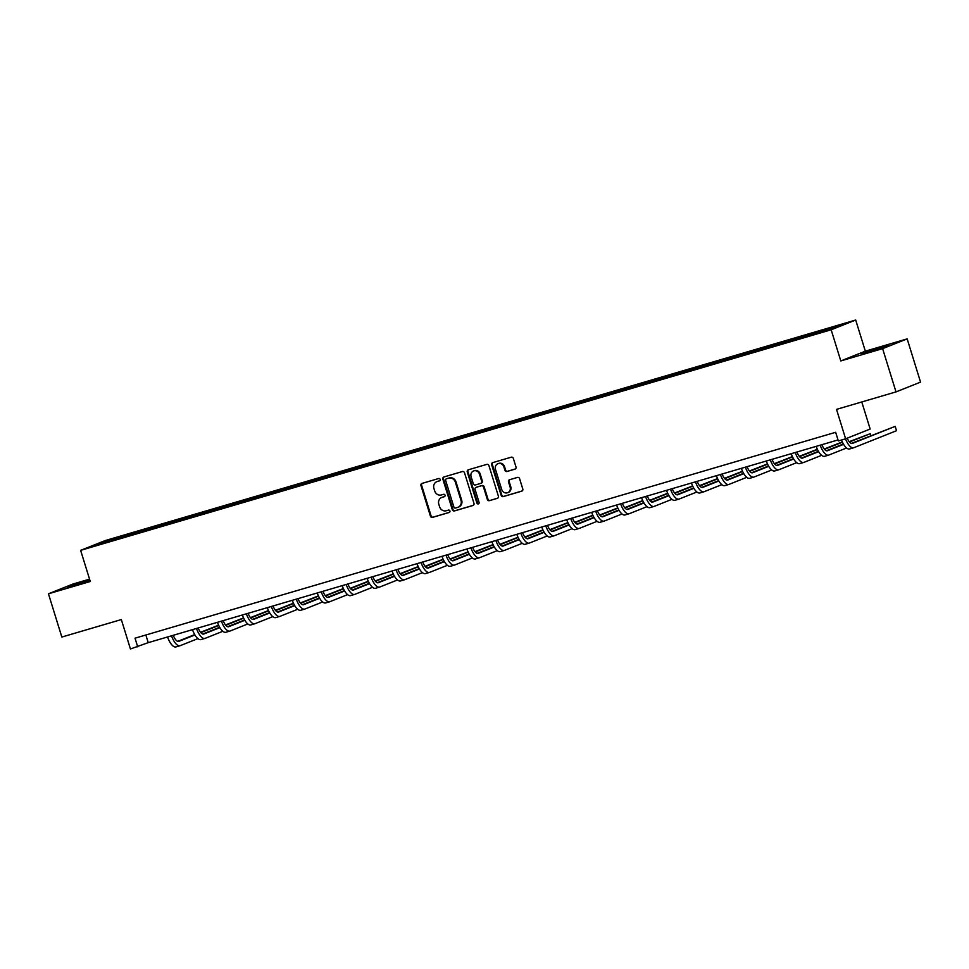 <?xml version="1.0" encoding="UTF-8"?>
<svg xmlns="http://www.w3.org/2000/svg" width="969" height="969" viewBox="0 0 969 969"><rect width="100%" height="100%" fill="white"/><g stroke="black" fill="none" stroke-linecap="round" stroke-linejoin="round"><path stroke-width="1.45" d="M440.144 479.376A1.248 1.139 -111.7 0 0 438.678 478.516L421.999 483.41A1.781 1.635 -111.7 0 0 420.958 485.578L430.418 516.15A1.781 1.635 -111.7 0 0 432.513 517.385L449.192 512.48A1.248 1.139 -111.7 0 0 449.919 510.966A1.248 1.139 -111.7 0 0 448.453 510.106L446.297 510.736A5.693 5.233 -111.7 0 1 439.599 506.775L438.8 504.231A5.693 5.233 -111.7 0 1 442.143 497.327L444.299 496.685A1.248 1.139 -111.7 0 0 445.037 495.171A1.248 1.139 -111.7 0 0 443.572 494.311L441.404 494.941A5.693 5.233 -111.7 0 1 434.706 490.98L433.918 488.437A5.693 5.233 -111.7 0 1 437.261 481.52L439.417 480.89A1.248 1.139 -111.7 0 0 440.144 479.376M880.07 347.58L861.393 353.818L882.456 347.714L888.403 345.461L880.07 347.58M89.766 579.862L67.212 587.214L89.972 580.528M89.548 579.159L72.99 584.016L48.45 593.791L61.834 637.045L121.331 619.566L130.44 648.976L148.233 642.653L838.028 439.938M907.166 338.884L865.341 351.166L840.801 360.94L882.614 348.646L907.166 338.884L920.55 382.137L896.01 391.9L836.513 409.39L845.622 438.8L870.162 429.037L861.78 401.965M882.614 348.646L896.01 391.9M514.951 469.166A1.781 1.635 -111.7 0 0 515.992 467.01L513.34 458.422A1.781 1.635 -111.7 0 0 511.244 457.186L492.712 462.637A1.781 1.635 -111.7 0 0 491.671 464.793L501.143 495.365A1.781 1.635 -111.7 0 0 503.238 496.6L521.758 491.162A1.781 1.635 -111.7 0 0 522.8 488.994L519.59 478.638A1.781 1.635 -111.7 0 0 517.494 477.402L509.573 479.728A1.781 1.635 -111.7 0 0 508.531 481.896L510.118 487.032A4.76 4.373 -111.7 0 1 507.671 492.688A4.76 4.373 -111.7 0 1 501.712 489.49L495.486 469.371A4.76 4.373 -111.7 0 1 497.933 463.715A4.76 4.373 -111.7 0 1 503.88 466.901L504.922 470.256A1.781 1.635 -111.7 0 0 507.017 471.491L515.205 469.057M845.622 438.8L838.342 440.943L835.666 432.295L135.03 638.183L137.719 646.844M840.801 360.94L831.16 329.787L80.633 550.356L105.173 540.581L855.7 320.024L831.16 329.787M48.45 593.791L90.274 581.497L80.633 550.356M464.514 472.775A1.781 1.635 -111.7 0 0 462.419 471.54L443.899 476.978A1.781 1.635 -111.7 0 0 442.857 479.134L452.317 509.706A1.781 1.635 -111.7 0 0 454.413 510.954L472.933 505.503A1.781 1.635 -111.7 0 0 473.974 503.347L464.514 472.775M468.306 469.808L486.826 464.369A1.781 1.635 -111.7 0 1 488.921 465.604L498.393 496.176A1.781 1.635 -111.7 0 1 497.351 498.332L489.418 500.658A1.781 1.635 -111.7 0 1 487.322 499.423L483.483 487.019A1.781 1.635 -111.7 0 0 481.387 485.784L476.13 487.334A1.781 1.635 -111.7 0 0 475.089 489.49L479.086 502.402A1.248 1.139 -111.7 0 1 478.444 503.88A1.248 1.139 -111.7 0 1 476.881 503.044L467.264 471.964A1.781 1.635 -111.7 0 1 468.306 469.808M832.032 328.806L93.823 545.741L104.301 541.574L134.824 532.369L791.479 339.392L842.509 324.627L832.032 328.806M806.135 336.413L806.208 335.298M789.19 341.391L789.25 340.276M781.184 343.741L781.256 342.626M764.238 348.731L764.311 347.617M756.244 351.081L756.317 349.966M739.286 356.059L739.359 354.945M731.292 358.409L731.365 357.295M714.335 363.387L714.407 362.273M706.34 365.737L706.413 364.623M689.395 370.715L689.468 369.613M681.401 373.065L681.461 371.963M664.443 378.055L664.516 376.941M656.449 380.405L656.522 379.291M639.492 385.383L639.564 384.269M631.497 387.733L631.57 386.619M614.552 392.711L614.612 391.609M606.546 395.061L606.618 393.959M589.6 400.052L589.673 398.937M581.606 402.401L581.679 401.287M564.648 407.38L564.721 406.265M556.654 409.73L556.727 408.615M539.697 414.708L539.769 413.593M531.702 417.058L531.775 415.943M514.757 422.048L514.83 420.934M506.763 424.398L506.823 423.283M489.805 429.376L489.878 428.262M481.811 431.726L481.884 430.611M464.854 436.704L464.926 435.59M456.859 439.054L456.932 437.94M439.914 444.032L439.974 442.93M431.908 446.382L431.98 445.28M414.962 451.372L415.035 450.258M406.968 453.722L407.041 452.608M390.01 458.7L390.083 457.586M382.016 461.05L382.089 459.936M365.059 466.028L365.131 464.914M357.064 468.378L357.137 467.264M340.119 473.369L340.192 472.254M332.125 475.718L332.185 474.604M315.167 480.697L315.24 479.582M307.173 483.046L307.246 481.932M290.215 488.025L290.288 486.91M282.221 490.375L282.294 489.26M265.276 495.365L265.336 494.251M257.269 497.715L257.342 496.6M240.324 502.693L240.397 501.579M232.33 505.043L232.403 503.928M215.372 510.021L215.445 508.907M207.378 512.371L207.451 511.257M190.421 517.349L190.493 516.247M182.426 519.699L182.499 518.597M165.481 524.689L165.554 523.575M157.487 527.039L157.547 525.925M140.529 532.017L140.602 530.903M132.535 534.367L132.608 533.253M104.301 541.574L105.124 542.422M865.341 351.166L855.7 320.024M145.859 635.01L148.233 642.653M814.13 334.063L814.202 332.948M135.2 533.58L134.824 532.369M160.151 526.252L159.776 525.041M185.103 518.924L184.728 517.712M210.043 511.584L209.667 510.372M234.995 504.255L234.619 503.044M259.946 496.927L259.571 495.716M284.886 489.587L284.511 488.376M309.838 482.259L309.462 481.048M334.789 474.931L334.414 473.72M359.741 467.603L359.366 466.38M384.681 460.263L384.305 459.052M409.633 452.935L409.257 451.724M434.584 445.607L434.209 444.396M459.524 438.267L459.149 437.055M484.476 430.939L484.1 429.727M509.428 423.61L509.052 422.399M534.379 416.282L534.004 415.059M559.319 408.942L558.943 407.731M584.271 401.614L583.895 400.403M609.222 394.286L608.847 393.063M634.162 386.946L633.787 385.735M659.114 379.618L658.738 378.407M684.066 372.29L683.69 371.079M709.017 364.95L708.642 363.738M733.957 357.622L733.581 356.41M758.909 350.293L758.533 349.082M783.86 342.965L783.485 341.742M808.8 335.625L808.425 334.414M439.744 480.721L437.915 481.266A5.693 5.233 -111.7 0 0 437.491 481.411L436.837 481.678M441.719 497.472L442.385 497.206A5.693 5.233 -111.7 0 1 442.809 497.061L444.638 496.516M422.254 483.337A1.781 1.635 -111.7 0 0 421.624 485.312L431.084 515.883A1.781 1.635 -111.7 0 0 433.179 517.119L449.531 512.31M444.153 476.905A1.781 1.635 -111.7 0 0 443.511 478.88L452.983 509.452A1.781 1.635 -111.7 0 0 455.079 510.687L473.344 505.321M446.358 478.856A1.248 1.139 -111.7 0 0 445.631 480.358L453.94 507.199A1.248 1.139 -111.7 0 0 455.406 508.059L457.683 507.393A5.693 5.233 -111.7 0 0 461.026 500.488L455.345 482.138A5.693 5.233 -111.7 0 0 448.635 478.177L447.024 478.589A1.248 1.139 -111.7 0 0 446.842 478.662M458.107 507.247L458.761 506.981A5.693 5.233 -111.7 0 0 461.68 500.222L461.026 500.488M447.024 478.589L449.301 477.923A5.693 5.233 -111.7 0 1 456.011 481.872L461.68 500.222M497.751 498.139L489.418 500.658M476.53 487.177A1.781 1.635 -111.7 0 1 476.796 487.068L482.053 485.53A1.781 1.635 -111.7 0 1 484.149 486.765L487.988 499.156A1.781 1.635 -111.7 0 0 490.084 500.392M468.56 469.735A1.781 1.635 -111.7 0 0 467.93 471.697L477.547 502.778A1.248 1.139 -111.7 0 0 478.759 503.686M479.498 474.156A4.76 4.373 -111.7 0 0 473.538 470.97A4.76 4.373 -111.7 0 0 471.104 476.627L473.296 483.725A1.781 1.635 -111.7 0 0 475.391 484.96L480.648 483.41A1.781 1.635 -111.7 0 0 481.702 481.254L479.498 474.156L480.164 473.902A4.76 4.373 -111.7 0 0 474.204 470.704L473.538 470.97M480.915 483.313L481.314 483.143A1.781 1.635 -111.7 0 0 482.356 480.987L481.702 481.254M480.164 473.902L482.356 480.987M497.933 463.715L498.587 463.448A4.76 4.373 -111.7 0 1 504.546 466.634L505.588 469.989A1.781 1.635 -111.7 0 0 507.683 471.225L515.351 468.972M507.671 492.688L508.337 492.422A4.76 4.373 -111.7 0 0 510.784 486.765L510.118 487.032M509.827 479.655A1.781 1.635 -111.7 0 0 509.185 481.629L510.784 486.765M492.979 462.552A1.781 1.635 -111.7 0 0 492.337 464.526L501.797 495.098A1.781 1.635 -111.7 0 0 503.892 496.334L522.158 490.968M173.269 635.289A9.06 3.561 73.6 0 0 178.708 641.405A9.06 3.561 73.6 0 0 178.829 641.357L194.926 634.949M200.801 632.612L218.728 625.477M218.606 625.211L200.547 632.297M177.751 641.369L194.721 634.61M197.906 638.632L180.173 645.681A13.59 5.33 -106.4 0 1 179.992 645.742A13.59 5.33 -106.4 0 1 171.549 635.797M176.176 646.856A13.59 5.33 -106.4 0 1 175.983 646.917A13.59 5.33 -106.4 0 1 167.552 636.972M198.221 627.96A9.06 3.561 73.6 0 0 203.66 634.065A9.06 3.561 73.6 0 0 203.781 634.029L219.866 627.621M225.753 625.284L243.679 618.149M243.558 617.883L225.498 624.969M202.703 634.041L219.672 627.282M222.846 631.291L205.125 638.353A13.59 5.33 -106.4 0 1 204.931 638.414A13.59 5.33 -106.4 0 1 196.489 628.469M201.116 639.528A13.59 5.33 -106.4 0 1 200.934 639.588A13.59 5.33 -106.4 0 1 192.492 629.644M223.173 620.632A9.06 3.561 73.6 0 0 228.611 626.737A9.06 3.561 73.6 0 0 228.732 626.689L244.818 620.293M250.705 617.943L268.631 610.809M268.51 610.555L250.45 617.628M227.654 626.701L244.624 619.954M247.798 623.963L230.065 631.025A13.59 5.33 -106.4 0 1 229.883 631.085A13.59 5.33 -106.4 0 1 221.441 621.141M226.068 632.2A13.59 5.33 -106.4 0 1 225.886 632.26A13.59 5.33 -106.4 0 1 217.444 622.316M248.112 613.304A9.06 3.561 73.6 0 0 253.551 619.409A9.06 3.561 73.6 0 0 253.672 619.361L269.77 612.953M275.656 610.615L293.571 603.481M293.45 603.215L275.39 610.3M252.606 619.373L269.564 612.626M272.749 616.635L255.017 623.685A13.59 5.33 -106.4 0 1 254.835 623.757A13.59 5.33 -106.4 0 1 246.392 613.801M251.019 624.86A13.59 5.33 -106.4 0 1 250.838 624.932A13.59 5.33 -106.4 0 1 242.395 614.976M273.064 605.964A9.06 3.561 73.6 0 0 278.503 612.069A9.06 3.561 73.6 0 0 278.624 612.033L294.709 605.625M300.596 603.287L318.522 596.153M318.401 595.887L300.342 602.972M277.546 612.045L294.515 605.286M297.689 609.295L279.968 616.357A13.59 5.33 -106.4 0 1 279.775 616.417A13.59 5.33 -106.4 0 1 271.332 606.473M275.971 617.532A13.59 5.33 -106.4 0 1 275.777 617.592A13.59 5.33 -106.4 0 1 267.335 607.648M298.016 598.636A9.06 3.561 73.6 0 0 303.454 604.741A9.06 3.561 73.6 0 0 303.576 604.704L319.661 598.297M325.548 595.947L343.474 588.813M343.353 588.558L325.293 595.644M302.498 604.717L319.467 597.958M322.641 601.967L304.908 609.029A13.59 5.33 -106.4 0 1 304.726 609.089A13.59 5.33 -106.4 0 1 296.284 599.145M300.911 610.204A13.59 5.33 -106.4 0 1 300.729 610.264A13.59 5.33 -106.4 0 1 292.287 600.32M322.956 591.308A9.06 3.561 73.6 0 0 328.394 597.413A9.06 3.561 73.6 0 0 328.527 597.364L344.613 590.969M350.499 588.619L368.426 581.485M368.305 581.218L350.233 588.304M327.449 597.376L344.419 590.63M347.592 594.639L329.86 601.688A13.59 5.33 -106.4 0 1 329.678 601.761A13.59 5.33 -106.4 0 1 321.236 591.817M325.863 602.863A13.59 5.33 -106.4 0 1 325.681 602.936A13.59 5.33 -106.4 0 1 317.238 592.992M347.907 583.968A9.06 3.561 73.6 0 0 353.346 590.085A9.06 3.561 73.6 0 0 353.467 590.036L369.564 583.629M375.439 581.291L393.366 574.157M393.244 573.89L375.185 580.976M352.389 590.048L369.359 583.29M372.544 587.299L354.811 594.36A13.59 5.33 -106.4 0 1 354.63 594.421A13.59 5.33 -106.4 0 1 346.187 584.477M350.814 595.535A13.59 5.33 -106.4 0 1 350.621 595.596A13.59 5.33 -106.4 0 1 342.19 585.651M372.859 576.64A9.06 3.561 73.6 0 0 378.298 582.744A9.06 3.561 73.6 0 0 378.419 582.708L394.504 576.301M400.391 573.963L418.317 566.817M418.196 566.562L400.136 573.648M377.341 582.72L394.31 575.961M397.484 579.971L379.763 587.032A13.59 5.33 -106.4 0 1 379.569 587.093A13.59 5.33 -106.4 0 1 371.127 577.149M375.754 588.207A13.59 5.33 -106.4 0 1 375.572 588.268A13.59 5.33 -106.4 0 1 367.13 578.323M397.811 569.312A9.06 3.561 73.6 0 0 403.237 575.416A9.06 3.561 73.6 0 0 403.37 575.368L419.456 568.973M425.343 566.623L443.269 559.488M443.148 559.234L425.076 566.308M402.292 575.38L419.262 568.633M422.436 572.643L404.703 579.704A13.59 5.33 -106.4 0 1 404.521 579.765A13.59 5.33 -106.4 0 1 396.079 569.82M400.706 580.879A13.59 5.33 -106.4 0 1 400.524 580.94A13.59 5.33 -106.4 0 1 392.082 570.995M422.75 561.972A9.06 3.561 73.6 0 0 428.189 568.088A9.06 3.561 73.6 0 0 428.31 568.04L444.408 561.632M450.294 559.295L468.209 552.16M468.088 551.894L450.028 558.98M427.244 568.052L444.202 561.293M447.387 565.315L429.655 572.364A13.59 5.33 -106.4 0 1 429.473 572.425A13.59 5.33 -106.4 0 1 421.031 562.48M425.657 573.539A13.59 5.33 -106.4 0 1 425.476 573.6A13.59 5.33 -106.4 0 1 417.033 563.655M447.702 554.643A9.06 3.561 73.6 0 0 453.141 560.748A9.06 3.561 73.6 0 0 453.262 560.712L469.347 554.304M475.234 551.967L493.16 544.832M493.039 544.566L474.98 551.652M452.184 560.724L469.153 553.965M472.327 557.974L454.606 565.036A13.59 5.33 -106.4 0 1 454.413 565.097A13.59 5.33 -106.4 0 1 445.97 555.152M450.609 566.211A13.59 5.33 -106.4 0 1 450.415 566.271A13.59 5.33 -106.4 0 1 441.973 556.327M472.654 547.315A9.06 3.561 73.6 0 0 478.092 553.42A9.06 3.561 73.6 0 0 478.214 553.384L494.299 546.976M500.186 544.626L518.112 537.492M517.991 537.238L499.931 544.312M477.136 553.384L494.105 546.637M497.279 550.646L479.546 557.708A13.59 5.33 -106.4 0 1 479.364 557.769A13.59 5.33 -106.4 0 1 470.922 547.824M475.549 558.883A13.59 5.33 -106.4 0 1 475.367 558.943A13.59 5.33 -106.4 0 1 466.925 548.999M497.594 539.987A9.06 3.561 73.6 0 0 503.032 546.092A9.06 3.561 73.6 0 0 503.165 546.044L519.251 539.636M525.137 537.298L543.064 530.164M542.931 529.898L524.871 536.983M502.087 546.056L519.057 539.309M522.23 543.318L504.498 550.368A13.59 5.33 -106.4 0 1 504.316 550.44A13.59 5.33 -106.4 0 1 495.874 540.484M500.501 551.543A13.59 5.33 -106.4 0 1 500.319 551.615A13.59 5.33 -106.4 0 1 491.877 541.659M522.545 532.647A9.06 3.561 73.6 0 0 527.984 538.752A9.06 3.561 73.6 0 0 528.105 538.716L544.203 532.308M550.077 529.97L568.004 522.836M567.882 522.57L549.823 529.655M527.027 538.728L543.997 531.969M547.182 535.978L529.449 543.04A13.59 5.33 -106.4 0 1 529.268 543.1A13.59 5.33 -106.4 0 1 520.825 533.156M525.452 544.215A13.59 5.33 -106.4 0 1 525.259 544.275A13.59 5.33 -106.4 0 1 516.828 534.331M547.497 525.319A9.06 3.561 73.6 0 0 552.936 531.424A9.06 3.561 73.6 0 0 553.057 531.387L569.142 524.98M575.029 522.63L592.955 515.496M592.834 515.242L574.774 522.327M551.979 531.4L568.948 524.641M572.122 528.65L554.389 535.712A13.59 5.33 -106.4 0 1 554.207 535.772A13.59 5.33 -106.4 0 1 545.765 525.828M550.392 536.887A13.59 5.33 -106.4 0 1 550.21 536.947A13.59 5.33 -106.4 0 1 541.768 527.003M572.449 517.991A9.06 3.561 73.6 0 0 577.875 524.096A9.06 3.561 73.6 0 0 578.008 524.047L594.094 517.652M599.981 515.302L617.907 508.168M617.786 507.913L599.714 514.987M576.93 524.059L593.9 517.313M597.074 521.322L579.341 528.371A13.59 5.33 -106.4 0 1 579.159 528.444A13.59 5.33 -106.4 0 1 570.717 518.5M575.344 529.546A13.59 5.33 -106.4 0 1 575.162 529.619A13.59 5.33 -106.4 0 1 566.72 519.675M597.388 510.651A9.06 3.561 73.6 0 0 602.827 516.768A9.06 3.561 73.6 0 0 602.948 516.719L619.046 510.312M624.932 507.974L642.847 500.84M642.726 500.573L624.666 507.659M601.882 516.731L618.84 509.973M622.025 513.982L604.293 521.043A13.59 5.33 -106.4 0 1 604.111 521.104A13.59 5.33 -106.4 0 1 595.669 511.16M600.295 522.218A13.59 5.33 -106.4 0 1 600.114 522.279A13.59 5.33 -106.4 0 1 591.671 512.335M622.34 503.323A9.06 3.561 73.6 0 0 627.779 509.428A9.06 3.561 73.6 0 0 627.9 509.391L643.985 502.984M649.872 500.646L667.798 493.5M667.677 493.245L649.618 500.331M626.822 509.403L643.791 502.645M646.965 506.654L629.244 513.715A13.59 5.33 -106.4 0 1 629.051 513.776A13.59 5.33 -106.4 0 1 620.608 503.832M625.247 514.89A13.59 5.33 -106.4 0 1 625.053 514.951A13.59 5.33 -106.4 0 1 616.611 505.006M647.292 495.995A9.06 3.561 73.6 0 0 652.731 502.099A9.06 3.561 73.6 0 0 652.852 502.051L668.937 495.656M674.824 493.306L692.75 486.172M692.629 485.917L674.569 492.991M651.774 502.063L668.743 495.316M671.917 499.326L654.184 506.387A13.59 5.33 -106.4 0 1 654.002 506.448A13.59 5.33 -106.4 0 1 645.56 496.503M650.187 507.562A13.59 5.33 -106.4 0 1 650.005 507.623A13.59 5.33 -106.4 0 1 641.563 497.678M672.232 488.667A9.06 3.561 73.6 0 0 677.67 494.771A9.06 3.561 73.6 0 0 677.791 494.723L693.889 488.315M699.775 485.978L717.702 478.843M717.569 478.577L699.509 485.663M676.725 494.735L693.695 487.976M696.868 491.998L679.136 499.047A13.59 5.33 -106.4 0 1 678.954 499.12A13.59 5.33 -106.4 0 1 670.512 489.163M675.139 500.222A13.59 5.33 -106.4 0 1 674.957 500.295A13.59 5.33 -106.4 0 1 666.515 490.338M697.183 481.327A9.06 3.561 73.6 0 0 702.622 487.431A9.06 3.561 73.6 0 0 702.743 487.395L718.841 480.987M724.715 478.65L742.642 471.515M742.52 471.249L724.461 478.335M701.665 487.407L718.635 480.648M721.82 484.657L704.088 491.719A13.59 5.33 -106.4 0 1 703.894 491.78A13.59 5.33 -106.4 0 1 695.463 481.835M700.09 492.894A13.59 5.33 -106.4 0 1 699.897 492.955A13.59 5.33 -106.4 0 1 691.454 483.01M722.135 473.998A9.06 3.561 73.6 0 0 727.574 480.103A9.06 3.561 73.6 0 0 727.695 480.067L743.78 473.659M749.667 471.309L767.593 464.175M767.472 463.921L749.412 470.995M726.617 480.067L743.586 473.32M746.76 477.329L729.027 484.391A13.59 5.33 -106.4 0 1 728.845 484.452A13.59 5.33 -106.4 0 1 720.403 474.507M725.03 485.566A13.59 5.33 -106.4 0 1 724.848 485.626A13.59 5.33 -106.4 0 1 716.406 475.682M747.075 466.67A9.06 3.561 73.6 0 0 752.513 472.775A9.06 3.561 73.6 0 0 752.647 472.727L768.732 466.319M774.619 463.981L792.545 456.847M792.424 456.581L774.352 463.666M751.569 472.739L768.538 465.992M771.712 470.001L753.979 477.051A13.59 5.33 -106.4 0 1 753.797 477.123A13.59 5.33 -106.4 0 1 745.355 467.167M749.982 478.226A13.59 5.33 -106.4 0 1 749.8 478.298A13.59 5.33 -106.4 0 1 741.358 468.342M772.027 459.33A9.06 3.561 73.6 0 0 777.465 465.435A9.06 3.561 73.6 0 0 777.586 465.399L793.684 458.991M799.558 456.653L817.485 449.519M817.364 449.253L799.304 456.338M776.52 465.411L793.478 458.652M796.663 462.661L778.931 469.723A13.59 5.33 -106.4 0 1 778.749 469.783A13.59 5.33 -106.4 0 1 770.307 459.839M774.934 470.898A13.59 5.33 -106.4 0 1 774.752 470.958A13.59 5.33 -106.4 0 1 766.309 461.014M796.978 452.002A9.06 3.561 73.6 0 0 802.417 458.107A9.06 3.561 73.6 0 0 802.538 458.071L818.623 451.663M824.51 449.313L842.436 442.179M842.315 441.925L824.256 449.01M801.46 458.083L818.43 451.324M821.603 455.333L803.882 462.395A13.59 5.33 -106.4 0 1 803.689 462.455A13.59 5.33 -106.4 0 1 795.246 452.511M799.873 463.57A13.59 5.33 -106.4 0 1 799.691 463.63A13.59 5.33 -106.4 0 1 791.249 453.686M821.93 444.674A9.06 3.561 73.6 0 0 827.369 450.779A9.06 3.561 73.6 0 0 827.49 450.73L843.575 444.335M849.462 441.985L870.235 433.712L849.207 441.67M826.412 450.742L843.381 443.996M846.555 448.005L828.822 455.055A13.59 5.33 -106.4 0 1 828.64 455.127A13.59 5.33 -106.4 0 1 820.198 445.183M824.825 456.229A13.59 5.33 -106.4 0 1 824.643 456.302A13.59 5.33 -106.4 0 1 816.201 446.358M870.84 435.662L870.235 433.712M847.209 438.17A9.06 3.561 73.6 0 0 852.308 443.451A9.06 3.561 73.6 0 0 852.429 443.402L895.186 426.384L851.363 443.414M895.186 426.384L896.531 430.708L853.774 447.726A13.59 5.33 -106.4 0 1 853.592 447.787A13.59 5.33 -106.4 0 1 845.513 438.836M849.777 448.901A13.59 5.33 -106.4 0 1 849.595 448.962A13.59 5.33 -106.4 0 1 841.516 440.011M437.915 481.266L437.261 481.52M442.809 497.061L442.143 497.327M433.179 517.119L432.513 517.385M431.084 515.883L430.418 516.15M421.624 485.312L420.958 485.578M455.079 510.687L454.413 510.954M452.983 509.452L452.317 509.706M443.511 478.88L442.857 479.134M456.011 481.872L455.345 482.138M449.301 477.923L448.635 478.177M487.988 499.156L487.322 499.423M484.149 486.765L483.483 487.019M482.053 485.53L481.387 485.784M476.796 487.068L476.13 487.334M477.547 502.778L476.881 503.044M467.93 471.697L467.264 471.964M507.683 471.225L507.017 471.491M505.588 469.989L504.922 470.256M504.546 466.634L503.88 466.901M509.185 481.629L508.531 481.896M503.892 496.334L503.238 496.6M501.797 495.098L501.143 495.365M492.337 464.526L491.671 464.793M446.927 478.613L446.273 478.88M476.663 487.116L475.997 487.383M481.448 483.095L480.781 483.361M175.983 646.917L179.992 645.742M200.934 639.588L204.931 638.414M225.886 632.26L229.883 631.085M250.838 624.932L254.835 623.757M275.777 617.592L279.775 616.417M300.729 610.264L304.726 609.089M325.681 602.936L329.678 601.761M350.621 595.596L354.63 594.421M375.572 588.268L379.569 587.093M400.524 580.94L404.521 579.765M425.476 573.6L429.473 572.425M450.415 566.271L454.413 565.097M475.367 558.943L479.364 557.769M500.319 551.615L504.316 550.44M525.259 544.275L529.268 543.1M550.21 536.947L554.207 535.772M575.162 529.619L579.159 528.444M600.114 522.279L604.111 521.104M625.053 514.951L629.051 513.776M650.005 507.623L654.002 506.448M674.957 500.295L678.954 499.12M699.897 492.955L703.894 491.78M724.848 485.626L728.845 484.452M749.8 478.298L753.797 477.123M774.752 470.958L778.749 469.783M799.691 463.63L803.689 462.455M824.643 456.302L828.64 455.127M849.595 448.962L853.592 447.787"/></g></svg>
